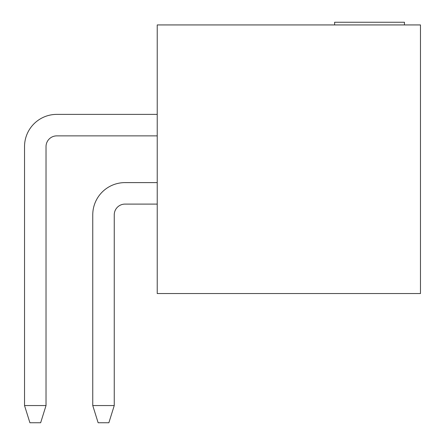 <?xml version="1.0" encoding="UTF-8"?>
<svg xmlns="http://www.w3.org/2000/svg" width="445" height="445" viewBox="0 0 445 445"><rect width="100%" height="100%" fill="white"/><g stroke="black" fill="none" stroke-linecap="round" stroke-linejoin="round"><path stroke-width="0.67" d="M420.469 24.937L157.23 24.937L157.23 293.55L420.469 293.55L420.469 24.937M334.612 24.937L334.612 22.25L404.455 22.25L404.455 24.937M56.765 114.382L157.23 114.382L56.765 114.382A32.235 32.235 0 0 0 24.531 146.616L24.531 405.556L46.024 405.556L46.024 146.616A10.747 10.747 0 0 1 56.765 135.875L157.23 135.875M46.024 146.616A10.747 10.747 0 0 1 56.765 135.875A10.747 10.747 0 0 0 46.024 146.616A10.747 10.747 0 0 1 56.765 135.875A10.747 10.747 0 0 0 46.024 146.616A10.747 10.747 0 0 1 56.765 135.875A10.747 10.747 0 0 0 46.024 146.616A10.747 10.747 0 0 1 56.765 135.875A10.747 10.747 0 0 0 46.024 146.616A10.747 10.747 0 0 1 56.765 135.875A10.747 10.747 0 0 0 46.024 146.616A10.747 10.747 0 0 1 56.765 135.875M124.995 182.611L157.23 182.611L124.995 182.611A32.235 32.235 0 0 0 92.76 214.846L92.76 405.556L114.248 405.556L114.248 214.846A10.747 10.747 0 0 1 124.995 204.099L157.23 204.099M46.024 405.556L40.651 422.75L29.904 422.75L24.531 405.556M114.248 405.556L108.875 422.75L98.134 422.75L92.76 405.556M114.248 214.846A10.747 10.747 0 0 1 124.995 204.099A10.747 10.747 0 0 0 114.248 214.846A10.747 10.747 0 0 1 124.995 204.099A10.747 10.747 0 0 0 114.248 214.846A10.747 10.747 0 0 1 124.995 204.099A10.747 10.747 0 0 0 114.248 214.846A10.747 10.747 0 0 1 124.995 204.099A10.747 10.747 0 0 0 114.248 214.846A10.747 10.747 0 0 1 124.995 204.099A10.747 10.747 0 0 0 114.248 214.846A10.747 10.747 0 0 1 124.995 204.099"/></g></svg>

